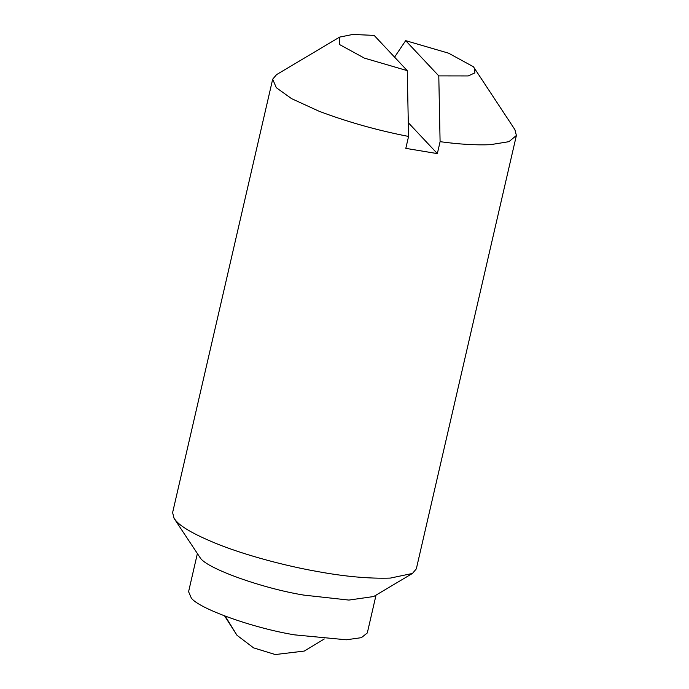 <?xml version="1.0" encoding="UTF-8"?>
<svg xmlns="http://www.w3.org/2000/svg" width="689" height="689" viewBox="0 0 689 689"><rect width="100%" height="100%" fill="white"/><g stroke="black" fill="none" stroke-linecap="round" stroke-linejoin="round"><path stroke-width="1.03" d="M339.608 37.111L339.47 44.509L364.352 58.109L407.259 70.648L374.144 35.397L352.794 34.45L339.608 37.111L276.556 74.636L272.68 79.201L172.612 512.616L174.093 518.421L200.43 558.15C207.337 568.58 261.966 588.311 303.84 595.107L348.91 600.076L373.645 596.536L412.444 573.455L416.32 568.881L516.388 135.466L514.898 129.661L473.455 66.781L448.582 53.182L405.666 40.642L438.79 75.893L468.253 75.936L474.876 72.879L474.678 68.297M197.321 553.853L188.588 591.687L191.249 597.914C198.156 608.344 252.794 628.075 294.659 634.87L346.334 639.788L361.372 637.669L367.306 632.95L376.039 595.115M174.093 518.421L176.246 521.099C182.172 527.748 196.417 535.594 218.981 544.646C247.273 555.799 286.426 566.065 317.267 571.491C344.836 576.564 369.175 578.76 390.293 578.097L412.444 573.455M272.68 79.201L276.306 87.692L291.533 98.622L319.041 111.23C347.549 121.979 377.391 130.385 408.568 136.439L405.812 148.368L437.343 153.604L440.09 141.676C459.089 144.277 475.849 145.284 490.353 144.69L508.938 141.676L516.388 135.466M408.31 122.702L437.343 153.604M440.09 141.676L438.79 75.893M405.666 40.642L394.564 57.144M407.259 70.648L408.568 136.439M324.304 638.97L304.305 651.062L275.299 654.55L253.586 647.867L236.964 635.258L225.286 616.216M236.964 635.258L224.597 615.949"/></g></svg>
